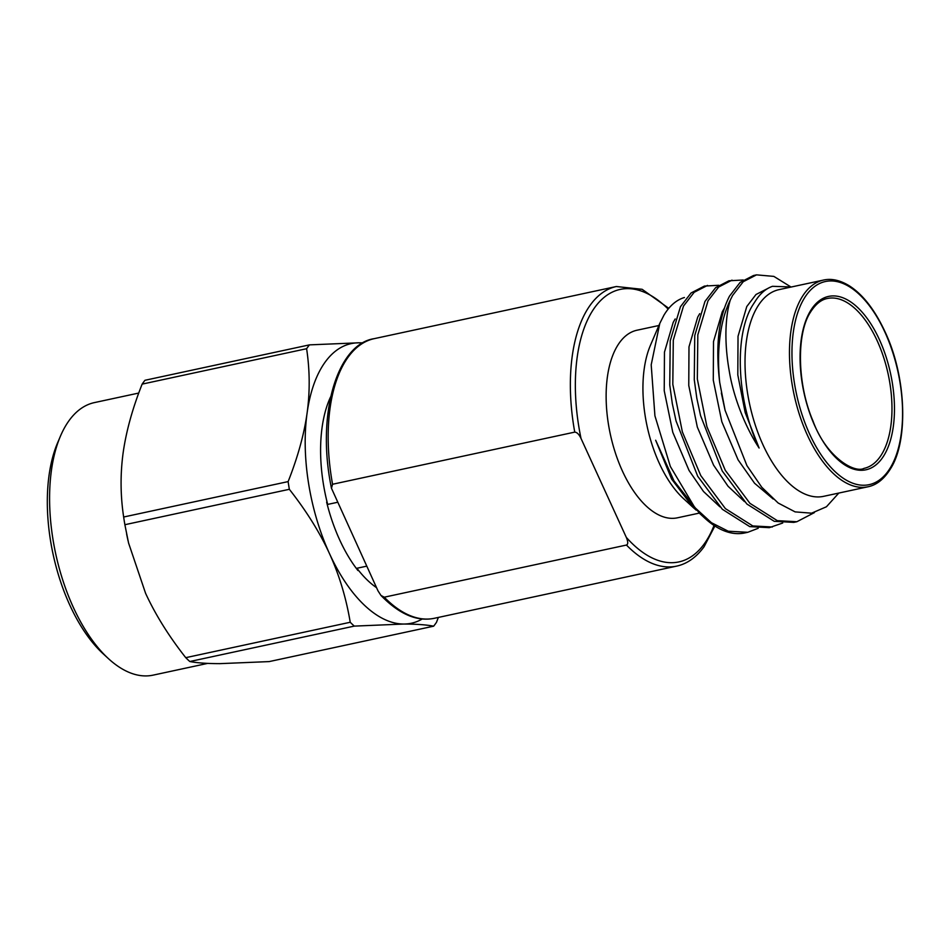 <?xml version="1.0" encoding="UTF-8"?>
<svg xmlns="http://www.w3.org/2000/svg" width="950" height="950" viewBox="0 0 950 950"><rect width="100%" height="100%" fill="white"/><g stroke="black" fill="none" stroke-linecap="round" stroke-linejoin="round"><path stroke-width="1.43" d="M337.452 502.312L327.679 504.414A114.048 57 -102.2 0 1 330.612 396.851M185.749 657.673L350.229 622.262A162.925 81.427 77.8 0 0 354.279 626.109L403.702 624.043C416.397 624.067 426.372 624.779 433.639 626.181L269.171 661.592L219.759 663.646C206.993 663.623 197.018 662.91 189.81 661.521A162.925 81.427 -102.2 0 1 185.749 657.673C168.862 636.203 155.467 614.745 145.576 593.287L128.559 542.972L124.877 524.709A162.925 81.427 -102.2 0 1 123.654 517.014C120.401 495.567 120.234 474.121 123.156 452.663C126.207 431.193 132.537 408.346 142.144 384.121A162.925 81.427 -102.2 0 1 144.97 380.285L309.439 344.874L358.863 342.808A143.011 71.476 77.8 0 0 325.506 361.617A143.011 71.476 77.8 0 0 307.099 413.06C310.032 391.744 309.866 370.298 306.613 348.709L142.144 384.121M309.439 344.874A162.925 81.427 77.8 0 0 308.014 346.75A162.925 81.427 77.8 0 0 306.613 348.709M123.654 517.014L288.123 481.603C297.766 457.247 304.095 434.399 307.099 413.06A143.011 71.476 -102.2 0 0 329.519 553.684C319.711 532.344 306.316 510.886 289.346 489.298L124.877 524.709M354.279 626.109L189.81 661.521M438.354 617.429L436.478 622.333A162.925 81.427 77.8 0 1 433.639 626.181M362.864 343.021A143.011 71.476 -102.2 0 0 358.863 342.808L363.185 342.843M128.072 540.835A143.011 71.476 -102.2 0 1 126.623 534.054M350.229 622.262C346.156 597.894 339.245 575.035 329.519 553.684A143.011 71.476 -102.2 0 0 403.702 624.043A143.011 71.476 77.8 0 0 422.275 618.972M288.123 481.603A162.925 81.427 77.8 0 0 289.346 489.298M327.679 504.414L326.634 502.134A114.95 57.451 77.8 0 0 357.96 570.534L356.915 568.266A114.048 57 -102.2 0 0 376.521 587.646M207.694 663.385L153.104 675.141A139.389 69.671 -102.2 0 1 108.419 658.623A139.389 69.671 -102.2 0 1 60.491 436.038A139.389 69.671 -102.2 0 1 69.397 420.149A139.389 69.671 -102.2 0 1 94.418 402.598L138.759 393.051M108.419 658.623L103.087 653.731A132.157 66.049 -102.2 0 1 57.653 442.7L60.491 436.038M366.688 566.164L356.915 568.266M714.875 526.015L704.033 546.796C696.184 557.448 687.028 563.896 676.566 566.141A143.011 71.476 -102.2 0 1 626.454 545.051C628.188 544.314 628.14 541.761 626.311 537.379L581.02 438.461C579.108 434.387 577.018 432.274 574.75 432.119L332.559 484.262L331.467 488.241C315.994 414.01 337.274 344.043 374.169 338.663A143.011 71.476 77.8 0 0 348.496 356.666A143.011 71.476 77.8 0 0 332.559 484.262M626.454 545.051L384.263 597.194L380.974 595.46L377.993 590.841L331.467 488.241M791.386 286.983L772.516 286.306C765.878 288.61 760.178 293.514 755.393 301.031L752.637 305.271C733.863 335.231 736.867 401.648 759.109 448.032L745.168 412.514L737.806 374.906L738.031 336.288L746.783 306.529L755.974 294.512L767.802 288.467M823.472 280.072L779.024 289.643A105.723 52.844 77.8 0 0 757.079 307.468A105.723 52.844 -102.2 0 0 756.687 429.21A105.723 52.844 -102.2 0 0 823.531 496.351L867.979 486.78C876.743 485.011 884.319 478.895 890.732 468.409C908.39 440.622 906.407 377.779 885.626 333.058C875.318 310.543 863.277 294.832 849.514 285.95C840.192 280.202 831.511 278.255 823.472 280.072A105.723 52.844 77.8 0 0 801.527 297.896A105.723 52.844 77.8 0 0 801.135 419.639A105.723 52.844 77.8 0 0 867.979 486.78M838.814 493.062L826.441 506.766L811.561 513.19L795.114 511.884L778.157 503.013L761.758 487.243L746.914 465.619L725.099 410.364L719.696 382.339A124.913 62.427 -102.2 0 1 730.241 300.212C727.605 308.821 726.168 319.592 725.919 332.536C725.788 345.016 726.916 357.924 729.303 371.26C733.459 397.041 745.251 427.049 759.109 448.032M730.229 300.212L732.569 295.498L743.221 281.723L756.544 274.859L773.858 276.402L790.4 286.639M719.696 382.339C715.338 346.263 718.604 317.537 729.493 296.151L740.145 282.387L753.481 275.524L756.544 274.859M814.387 512.608L796.86 521.728L793.796 522.381L774.25 521.324L746.866 503.999L722.226 470.963L700.578 415.661L696.825 398.276L694.272 379.727L694.747 335.504L704.971 301.435L715.623 287.672L728.947 280.796L743.221 280.001M796.86 521.728L777.314 520.659L749.93 503.334L725.289 470.309L706.907 426.657L697.336 379.062L697.822 334.851L708.035 300.77L718.687 287.007L732.011 280.143M782.705 523.023L769.274 527.666L749.728 526.609L722.344 509.283L697.704 476.247L676.044 420.945L672.303 403.56L669.75 385.011L670.225 340.789L680.449 306.719L691.101 292.944L704.425 286.081L718.699 285.285M772.338 527.001L752.792 525.944L725.408 508.618L700.768 475.594L682.373 431.929L672.814 384.346L673.289 340.124L683.513 306.054L694.165 292.291L707.489 285.416M758.183 528.295L747.804 532.285L728.27 531.228L711.431 522.702L694.711 507.419L670.344 466.462L654.918 415.815L651.201 364.812L659.799 323.392L663.943 315.174C669.572 305.817 676.4 299.927 684.428 297.504M747.804 532.285L744.8 532.938A124.913 62.427 -102.2 0 1 704.758 518.13A124.913 62.427 -102.2 0 1 694.711 507.419M704.758 518.13L699.746 513.534L673.989 480.902L655.666 440.242L671.662 479.144L693.203 507.526L696.231 510.15M693.203 507.526L683.418 498.524A95.95 47.951 -102.2 0 1 650.429 345.325L659.799 323.392M699.283 513.107L677.386 517.821A95.95 47.951 -102.2 0 1 616.716 456.891A95.95 47.951 -102.2 0 1 617.084 346.394A95.95 47.951 77.8 0 1 636.999 330.22L658.896 325.506M773.193 499.023L754.561 483.253L738.114 459.895L721.834 421.764L713.284 380.19L713.509 341.561L722.261 311.814L724.232 308.418M744.444 501.576L728.044 486.246L713.592 465.179L697.312 427.049L688.762 385.474L688.988 346.845L697.727 317.086L699.711 313.69M719.922 506.849L703.523 491.518L689.059 470.464L672.79 432.321L664.228 390.747L664.466 352.129L673.206 322.371L675.177 318.974M725.099 410.364L721.347 393.003M700.578 415.661L696.825 398.276M676.044 420.945L672.303 403.56M626.311 537.379A139.389 69.671 77.8 0 0 704.164 544.006A139.389 69.671 77.8 0 0 714.032 525.457M574.75 432.119A143.011 71.476 -102.2 0 1 590.686 304.522A143.011 71.476 -102.2 0 1 616.36 286.52L374.169 338.663M384.263 597.194A143.011 71.476 77.8 0 0 434.376 618.284C417.121 621.882 399.321 614.27 380.974 595.46M668.159 309.082A139.389 69.671 77.8 0 0 593.572 309.213A139.389 69.671 77.8 0 0 581.02 438.461M882.051 453.732A86.889 43.427 -102.2 0 1 864.013 468.374C854.264 473.575 825.847 456.665 813.022 421.064C797.026 384.026 796.528 333.806 810.207 312.586C815.397 304.285 821.144 299.582 827.438 298.478A86.889 43.427 -102.2 0 1 882.384 353.661A86.889 43.427 -102.2 0 1 882.051 453.732M810.184 311.339A88.706 44.329 -102.2 0 1 876.446 333.533A88.706 44.329 -102.2 0 1 884.343 454.86A88.706 44.329 -102.2 0 1 818.081 432.666A88.706 44.329 -102.2 0 1 810.184 311.339M803.819 299.036A103.906 51.929 77.8 0 0 813.069 441.156A103.906 51.929 77.8 0 0 890.708 467.162A103.906 51.929 77.8 0 0 881.457 325.031A103.906 51.929 77.8 0 0 803.819 299.036M676.566 566.141L434.376 618.284M668.776 308.322L642.141 289.311L616.36 286.52"/></g></svg>

